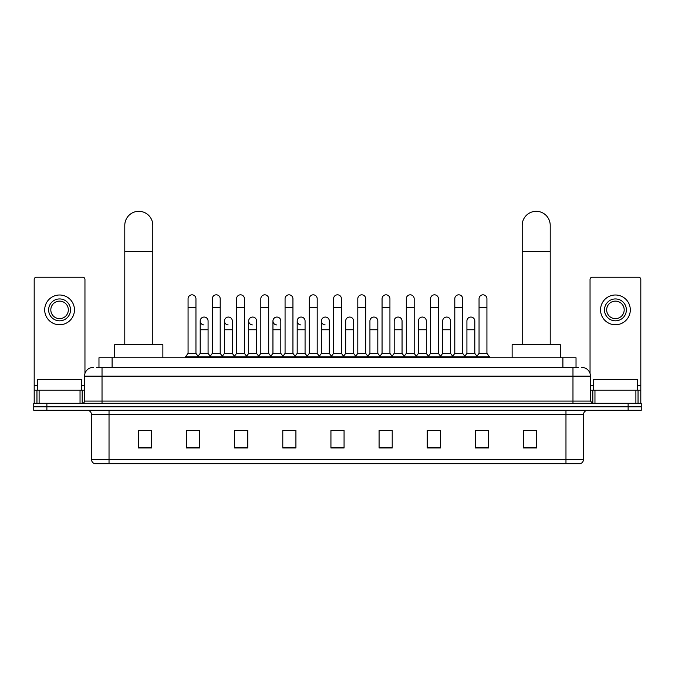 <?xml version="1.0" encoding="UTF-8"?>
<svg xmlns="http://www.w3.org/2000/svg" width="675" height="675" viewBox="0 0 675 675"><rect width="100%" height="100%" fill="white"/><g stroke="black" fill="none" stroke-linecap="round" stroke-linejoin="round"><path stroke-width="1.01" d="M98.972 367.394L98.972 357.767L576.028 357.767L576.028 367.394M96.542 367.394L578.661 367.394M96.339 367.394L102.026 367.394L102.026 376.144L84.518 376.144L84.518 401.093A2.185 2.185 0 0 1 82.333 403.287M93.277 367.394A8.75 8.75 0 0 0 84.518 376.144M581.723 367.394A8.75 8.75 0 0 1 590.482 376.144L590.482 401.093L592.667 403.287M46.879 403.287L33.75 403.287L33.75 406.789L46.879 406.789L33.75 406.789L33.75 410.29L46.879 410.29L46.879 406.789L628.121 406.789L46.879 406.789L46.879 403.287L628.121 403.287L628.121 406.789L641.25 406.789L628.121 406.789L628.121 410.29L46.879 410.29M628.121 410.29L641.25 410.29L641.25 403.287L628.121 403.287M583.478 459.481C583.352 461.582 582.306 462.983 580.323 463.683L565.971 463.683L565.971 459.481L583.478 459.481L583.478 414.661A4.379 4.379 0 0 1 587.849 410.29M565.971 463.683L94.677 463.683A4.379 4.379 0 0 1 91.522 459.481L91.522 414.661C91.268 412.003 89.809 410.543 87.151 410.29M536.642 447.972L536.642 430.464L523.513 430.464L523.513 447.972L536.642 447.972M488.498 447.972L488.498 430.464L475.369 430.464L475.369 447.972L488.498 447.972M440.353 447.972L440.353 430.464L427.224 430.464L427.224 447.972L440.353 447.972M392.209 447.972L392.209 430.464L379.08 430.464L379.08 447.972L392.209 447.972M151.487 447.972L151.487 430.464L138.358 430.464L138.358 447.972L151.487 447.972M199.631 447.972L199.631 430.464L186.502 430.464L186.502 447.972L199.631 447.972M247.776 447.972L247.776 430.464L234.647 430.464L234.647 447.972L247.776 447.972M295.92 447.972L295.92 430.464L282.791 430.464L282.791 447.972L295.92 447.972M344.064 447.972L344.064 430.464L330.936 430.464L330.936 447.972L344.064 447.972M430.11 430.549L438.868 430.549M478.609 430.549L487.358 430.549M284.631 430.549L293.38 430.549M236.132 430.549L244.89 430.549M187.642 430.549L196.391 430.549M381.62 430.549L390.369 430.549M333.121 430.549L341.879 430.549M151.487 430.549L138.358 430.549M536.642 430.549L523.513 430.549M81.456 390.15L81.456 379.645L37.69 379.645L37.69 390.15M80.038 403.287L80.038 390.15L39.108 390.15L39.108 403.287M84.957 373.41L84.957 279.416A2.185 2.185 0 0 0 82.772 277.231L36.374 277.231A2.185 2.185 0 0 0 34.189 279.416L34.189 390.15L39.108 390.15M80.038 390.15L84.518 390.15M34.189 403.287L34.189 390.15M59.577 298.941A10.943 10.943 0 0 0 48.634 309.884A10.943 10.943 0 0 0 59.577 320.827A10.943 10.943 0 0 0 70.512 309.884A10.943 10.943 0 0 0 59.577 298.941M59.577 301.126A8.75 8.75 0 0 0 50.819 309.884A8.75 8.75 0 0 0 59.577 318.634A8.75 8.75 0 0 0 68.327 309.884A8.75 8.75 0 0 0 59.577 301.126M59.577 324.759A14.884 14.884 0 0 0 74.453 309.884A14.884 14.884 0 0 0 59.577 295A14.884 14.884 0 0 0 44.693 309.884A14.884 14.884 0 0 0 59.577 324.759M124.791 344.638L124.791 225.323A14.006 14.006 0 0 1 138.797 211.317A14.006 14.006 0 0 1 152.803 225.323A14.006 14.006 0 0 0 138.797 211.317M152.803 344.638L152.803 225.323M162.869 357.767L162.869 344.638L114.725 344.638L114.725 357.767M522.197 344.638L522.197 225.323A14.006 14.006 0 0 1 536.203 211.317A14.006 14.006 0 0 1 550.209 225.323A14.006 14.006 0 0 0 536.203 211.317M550.209 344.638L550.209 225.323M560.275 357.767L560.275 344.638L512.131 344.638L512.131 357.767M188.072 307.522L195.953 307.522L195.953 353.388L188.072 353.388L188.072 298.763A3.94 3.94 0 0 1 192.265 294.832A3.94 3.94 0 0 1 195.953 298.763A3.94 3.94 0 0 0 192.265 294.832M188.072 353.388L185.448 356.889L185.448 357.767M195.953 353.388L198.577 356.889L185.448 356.889M212.321 353.388L212.321 307.522L220.202 307.522L220.202 353.388L212.321 353.388L209.697 356.889L198.577 356.889L198.577 357.767M212.321 307.522L212.321 298.763A3.94 3.94 0 0 1 216.506 294.832A3.94 3.94 0 0 1 220.202 298.763A3.94 3.94 0 0 0 216.506 294.832M220.202 353.388L222.826 356.889L209.697 356.889L209.697 357.767M236.571 353.388L236.571 307.522L244.451 307.522L244.451 353.388L236.571 353.388L233.947 356.889L222.826 356.889L222.826 357.767M236.571 307.522L236.571 298.763A3.94 3.94 0 0 1 240.756 294.832A3.94 3.94 0 0 1 244.451 298.763A3.94 3.94 0 0 0 240.756 294.832M244.451 353.388L247.075 356.889L233.947 356.889L233.947 357.767M260.82 353.388L260.82 307.522L268.701 307.522L268.701 353.388L260.82 353.388L258.196 356.889L247.075 356.889L247.075 357.767M260.82 307.522L260.82 298.763A3.94 3.94 0 0 1 265.005 294.832A3.94 3.94 0 0 1 268.701 298.763A3.94 3.94 0 0 0 265.005 294.832M268.701 353.388L271.325 356.889L258.196 356.889L258.196 357.767M285.069 353.388L285.069 307.522L292.942 307.522L292.942 353.388L285.069 353.388L282.437 356.889L271.325 356.889L271.325 357.767M285.069 307.522L285.069 298.763A3.94 3.94 0 0 1 289.254 294.832A3.94 3.94 0 0 1 292.942 298.763A3.94 3.94 0 0 0 289.254 294.832M292.942 353.388L295.574 356.889L282.437 356.889L282.437 357.767M309.31 353.388L309.31 307.522L317.191 307.522L317.191 353.388L309.31 353.388L306.686 356.889L295.574 356.889L295.574 357.767M309.31 307.522L309.31 298.763A3.94 3.94 0 0 1 313.504 294.832A3.94 3.94 0 0 1 317.191 298.763A3.94 3.94 0 0 0 313.504 294.832M317.191 353.388L319.815 356.889L306.686 356.889L306.686 357.767M333.56 353.388L333.56 307.522L341.44 307.522L341.44 353.388L333.56 353.388L330.936 356.889L319.815 356.889L319.815 357.767M333.56 307.522L333.56 298.763A3.94 3.94 0 0 1 337.745 294.832A3.94 3.94 0 0 1 341.44 298.763A3.94 3.94 0 0 0 337.745 294.832M341.44 353.388L344.064 356.889L330.936 356.889L330.936 357.767M357.809 353.388L357.809 307.522L365.69 307.522L365.69 353.388L357.809 353.388L355.185 356.889L344.064 356.889L344.064 357.767M357.809 307.522L357.809 298.763A3.94 3.94 0 0 1 361.994 294.832A3.94 3.94 0 0 1 365.69 298.763A3.94 3.94 0 0 0 361.994 294.832M365.69 353.388L368.314 356.889L355.185 356.889L355.185 357.767M382.058 353.388L382.058 307.522L389.931 307.522L389.931 353.388L382.058 353.388L379.426 356.889L368.314 356.889L368.314 357.767M382.058 307.522L382.058 298.763A3.94 3.94 0 0 1 386.243 294.832A3.94 3.94 0 0 1 389.931 298.763A3.94 3.94 0 0 0 386.243 294.832M389.931 353.388L392.563 356.889L379.426 356.889L379.426 357.767M406.299 353.388L406.299 307.522L414.18 307.522L414.18 353.388L406.299 353.388L403.675 356.889L392.563 356.889L392.563 357.767M406.299 307.522L406.299 298.763A3.94 3.94 0 0 1 410.493 294.832A3.94 3.94 0 0 1 414.18 298.763A3.94 3.94 0 0 0 410.493 294.832M414.18 353.388L416.804 356.889L403.675 356.889L403.675 357.767M430.549 353.388L430.549 307.522L438.429 307.522L438.429 353.388L430.549 353.388L427.925 356.889L416.804 356.889L416.804 357.767M430.549 307.522L430.549 298.763A3.94 3.94 0 0 1 434.734 294.832A3.94 3.94 0 0 1 438.429 298.763A3.94 3.94 0 0 0 434.734 294.832M438.429 353.388L441.053 356.889L427.925 356.889L427.925 357.767M454.798 353.388L454.798 307.522L462.679 307.522L462.679 353.388L454.798 353.388L452.174 356.889L441.053 356.889L441.053 357.767M454.798 307.522L454.798 298.763A3.94 3.94 0 0 1 458.983 294.832A3.94 3.94 0 0 1 462.679 298.763A3.94 3.94 0 0 0 458.983 294.832M462.679 353.388L465.303 356.889L452.174 356.889L452.174 357.767M479.048 353.388L479.048 307.522L486.928 307.522L486.928 353.388L479.048 353.388L476.423 356.889L465.303 356.889L465.303 357.767M479.048 307.522L479.048 298.763A3.94 3.94 0 0 1 483.233 294.832A3.94 3.94 0 0 1 486.928 298.763A3.94 3.94 0 0 0 483.233 294.832M486.928 353.388L489.552 356.889L476.423 356.889L476.423 357.767M489.552 356.889L489.552 357.767M203.892 324.928A3.94 3.94 0 0 1 200.197 320.996A3.94 3.94 0 0 1 204.39 317.064A3.94 3.94 0 0 1 208.077 320.996L208.077 329.754L200.197 329.754L200.197 320.996M208.077 329.754L208.077 353.388L200.197 353.388L200.197 329.754M200.197 353.388L198.079 356.214M208.077 353.388L210.203 356.214M228.142 324.928A3.94 3.94 0 0 1 224.446 320.996A3.94 3.94 0 0 1 228.631 317.064A3.94 3.94 0 0 1 232.327 320.996L232.327 329.754L224.446 329.754L224.446 320.996M232.327 329.754L232.327 353.388L224.446 353.388L224.446 329.754M224.446 353.388L222.328 356.214M232.327 353.388L234.444 356.214M252.382 324.928A3.94 3.94 0 0 1 248.695 320.996A3.94 3.94 0 0 1 252.88 317.064A3.94 3.94 0 0 1 256.576 320.996L256.576 329.754L248.695 329.754L248.695 320.996M256.576 329.754L256.576 353.388L248.695 353.388L248.695 329.754M248.695 353.388L246.569 356.214M256.576 353.388L258.694 356.214M276.632 324.928A3.94 3.94 0 0 1 272.945 320.996A3.94 3.94 0 0 1 277.13 317.064A3.94 3.94 0 0 1 280.817 320.996L280.817 329.754L272.945 329.754L272.945 320.996M280.817 329.754L280.817 353.388L272.945 353.388L272.945 329.754M272.945 353.388L270.818 356.214M280.817 353.388L282.943 356.214M300.881 324.928A3.94 3.94 0 0 1 297.186 320.996A3.94 3.94 0 0 1 301.379 317.064A3.94 3.94 0 0 1 305.066 320.996L305.066 329.754L297.186 329.754L297.186 320.996M305.066 329.754L305.066 353.388L297.186 353.388L297.186 329.754M297.186 353.388L295.068 356.214M305.066 353.388L307.192 356.214M325.131 324.928A3.94 3.94 0 0 1 321.435 320.996A3.94 3.94 0 0 1 325.62 317.064A3.94 3.94 0 0 1 329.316 320.996L329.316 329.754L321.435 329.754L321.435 320.996M329.316 329.754L329.316 353.388L321.435 353.388L321.435 329.754M321.435 353.388L319.317 356.214M329.316 353.388L331.442 356.214M345.684 320.996A3.94 3.94 0 0 1 349.869 317.064A3.94 3.94 0 0 1 353.565 320.996L353.565 329.754L345.684 329.754L345.684 320.996M353.565 329.754L353.565 353.388L345.684 353.388L345.684 329.754M345.684 353.388L343.558 356.214M353.565 353.388L355.683 356.214M369.934 320.996A3.94 3.94 0 0 1 374.119 317.064A3.94 3.94 0 0 1 377.814 320.996L377.814 329.754L369.934 329.754L369.934 320.996M377.814 329.754L377.814 353.388L369.934 353.388L369.934 329.754M369.934 353.388L367.808 356.214M377.814 353.388L379.932 356.214M394.183 320.996A3.94 3.94 0 0 1 398.368 317.064A3.94 3.94 0 0 1 402.055 320.996L402.055 329.754L394.183 329.754L394.183 320.996M402.055 329.754L402.055 353.388L394.183 353.388L394.183 329.754M394.183 353.388L392.057 356.214M402.055 353.388L404.182 356.214M418.424 320.996A3.94 3.94 0 0 1 422.618 317.064A3.94 3.94 0 0 1 426.305 320.996L426.305 329.754L418.424 329.754L418.424 320.996M426.305 329.754L426.305 353.388L418.424 353.388L418.424 329.754M418.424 353.388L416.306 356.214M426.305 353.388L428.431 356.214M442.673 320.996A3.94 3.94 0 0 1 446.858 317.064A3.94 3.94 0 0 1 450.554 320.996L450.554 329.754L442.673 329.754L442.673 320.996M450.554 329.754L450.554 353.388L442.673 353.388L442.673 329.754M442.673 353.388L440.556 356.214M450.554 353.388L452.672 356.214M466.923 320.996A3.94 3.94 0 0 1 471.108 317.064A3.94 3.94 0 0 1 474.803 320.996L474.803 329.754L466.923 329.754L466.923 320.996M474.803 329.754L474.803 353.388L466.923 353.388L466.923 329.754M466.923 353.388L464.797 356.214M474.803 353.388L476.921 356.214M635.892 403.287L635.892 390.15L594.962 390.15L594.962 403.287M635.892 390.15L640.811 390.15L640.811 279.416A2.185 2.185 0 0 0 638.626 277.231L592.228 277.231A2.185 2.185 0 0 0 590.043 279.416L590.043 373.41M590.482 390.15L594.962 390.15M640.811 390.15L640.811 403.287M615.423 298.941A10.943 10.943 0 0 0 604.488 309.884A10.943 10.943 0 0 0 615.423 320.827A10.943 10.943 0 0 0 626.366 309.884A10.943 10.943 0 0 0 615.423 298.941M615.423 301.126A8.75 8.75 0 0 0 606.673 309.884A8.75 8.75 0 0 0 615.423 318.634A8.75 8.75 0 0 0 624.181 309.884A8.75 8.75 0 0 0 615.423 301.126M615.423 324.759A14.884 14.884 0 0 0 630.307 309.884A14.884 14.884 0 0 0 615.423 295A14.884 14.884 0 0 0 600.548 309.884A14.884 14.884 0 0 0 615.423 324.759M637.31 390.15L637.31 379.645L593.544 379.645L593.544 390.15M112.101 367.394L112.101 357.767M562.899 367.394L562.899 357.767M102.026 403.287L102.026 401.093L590.482 401.093M84.518 401.093L102.026 401.093L102.026 376.144L572.974 376.144L572.974 403.287M590.482 376.144L572.974 376.144L572.974 367.394M565.971 410.29L565.971 414.661L91.522 414.661M583.478 414.661L565.971 414.661L565.971 459.481L109.029 459.481L109.029 463.683M91.522 459.481L109.029 459.481L109.029 410.29M344.064 447.365L330.936 447.365M295.92 447.365L282.791 447.365M247.776 447.365L234.647 447.365M199.631 447.365L186.502 447.365M151.487 447.365L138.358 447.365M392.209 447.365L379.08 447.365M440.353 447.365L427.224 447.365M488.498 447.365L475.369 447.365M536.642 447.365L523.513 447.365M84.518 385.779L81.456 385.779M37.69 385.779L34.189 385.779M82.19 390.15L82.19 403.287M34.223 390.15L34.223 403.287M36.956 403.287L36.956 390.15M124.791 251.581L152.803 251.581M522.197 251.581L550.209 251.581M640.811 385.779L637.31 385.779M593.544 385.779L590.482 385.779M640.778 403.287L640.778 390.15M638.044 390.15L638.044 403.287M592.81 403.287L592.81 390.15M195.953 307.522L195.953 298.763M220.202 307.522L220.202 298.763M244.451 307.522L244.451 298.763M268.701 307.522L268.701 298.763M292.942 307.522L292.942 298.763M317.191 307.522L317.191 298.763M341.44 307.522L341.44 298.763M365.69 307.522L365.69 298.763M389.931 307.522L389.931 298.763M414.18 307.522L414.18 298.763M438.429 307.522L438.429 298.763M462.679 307.522L462.679 298.763M486.928 307.522L486.928 298.763"/></g></svg>
